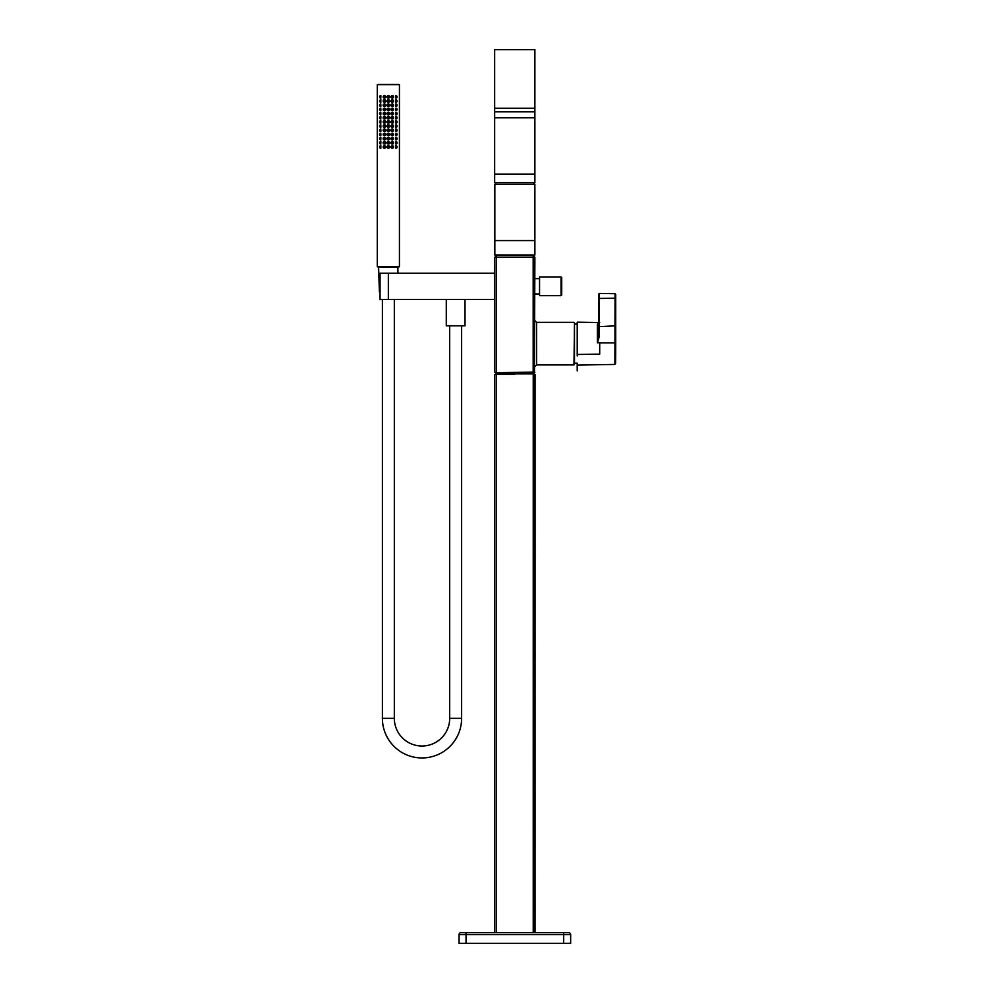 <?xml version="1.0" encoding="UTF-8"?>
<svg xmlns="http://www.w3.org/2000/svg" width="993" height="993" viewBox="0 0 993 993"><rect width="100%" height="100%" fill="white"/><g stroke="black" fill="none" stroke-linecap="round" stroke-linejoin="round"><path stroke-width="1.49" d="M466.052 943.35L459.064 943.35L459.064 934.574L466.052 934.574L466.052 932.7L460.938 932.7L568.778 932.7A1.874 1.874 0 0 1 570.652 934.574L570.652 943.35L563.676 943.35L563.676 934.574L466.052 934.574L466.052 943.35L563.676 943.35M460.938 932.7A1.874 1.874 0 0 0 459.064 934.574A1.874 1.874 0 0 1 460.938 932.7A1.874 1.874 0 0 0 459.064 934.574M561.715 277.606L561.715 294.995L561.033 295.666L561.033 276.935L561.715 277.606M561.033 276.935L539.559 276.935L539.559 295.666L561.033 295.666M494.837 273.261L380.058 273.261L380.058 299.414L494.837 299.414M465.022 299.414L465.022 325.828L446.279 325.828L446.279 299.414M398.876 84.455L377.836 84.455L398.876 84.529M399.434 84.703L377.278 84.703L399.434 84.703L399.434 266.67L388.35 266.832M397.932 273.261L397.895 266.832L399.26 266.832M377.452 266.832L399.434 266.67M377.278 84.703L377.278 266.67M384.44 148.255A1.278 1.278 0 0 0 385.718 146.976A1.278 1.278 0 0 0 384.44 145.698A1.278 1.278 0 0 0 383.161 146.976A1.278 1.278 0 0 0 384.44 148.255A1.278 1.278 0 0 1 383.161 146.976A1.278 1.278 0 0 1 384.44 145.698M384.44 144.084A1.278 1.278 0 0 0 385.718 142.806A1.278 1.278 0 0 0 384.44 141.527A1.278 1.278 0 0 0 383.161 142.806A1.278 1.278 0 0 0 384.44 144.084A1.278 1.278 0 0 1 383.161 142.806A1.278 1.278 0 0 1 384.44 141.527M384.44 139.901A1.278 1.278 0 0 0 385.718 138.623A1.278 1.278 0 0 0 384.44 137.344A1.278 1.278 0 0 0 383.161 138.623A1.278 1.278 0 0 0 384.44 139.901A1.278 1.278 0 0 1 383.161 138.623A1.278 1.278 0 0 1 384.44 137.344M384.44 135.731A1.278 1.278 0 0 0 385.718 134.452A1.278 1.278 0 0 0 384.44 133.174A1.278 1.278 0 0 0 383.161 134.452A1.278 1.278 0 0 0 384.44 135.731A1.278 1.278 0 0 1 383.161 134.452A1.278 1.278 0 0 1 384.44 133.174M384.44 131.56A1.278 1.278 0 0 0 385.718 130.282A1.278 1.278 0 0 0 384.44 129.003A1.278 1.278 0 0 0 383.161 130.282A1.278 1.278 0 0 0 384.44 131.56A1.278 1.278 0 0 1 383.161 130.282A1.278 1.278 0 0 1 384.44 129.003M384.44 127.389A1.278 1.278 0 0 0 385.718 126.111A1.278 1.278 0 0 0 384.44 124.833A1.278 1.278 0 0 0 383.161 126.111A1.278 1.278 0 0 0 384.44 127.389A1.278 1.278 0 0 1 383.161 126.111A1.278 1.278 0 0 1 384.44 124.833M384.44 123.206A1.278 1.278 0 0 0 385.718 121.928A1.278 1.278 0 0 0 384.44 120.65A1.278 1.278 0 0 0 383.161 121.928A1.278 1.278 0 0 0 384.44 123.206A1.278 1.278 0 0 1 383.161 121.928A1.278 1.278 0 0 1 384.44 120.65M384.44 119.036A1.278 1.278 0 0 0 385.718 117.757A1.278 1.278 0 0 0 384.44 116.479A1.278 1.278 0 0 0 383.161 117.757A1.278 1.278 0 0 0 384.44 119.036A1.278 1.278 0 0 1 383.161 117.757A1.278 1.278 0 0 1 384.44 116.479M384.44 114.865A1.278 1.278 0 0 0 385.718 113.587A1.278 1.278 0 0 0 384.44 112.308A1.278 1.278 0 0 0 383.161 113.587A1.278 1.278 0 0 0 384.44 114.865A1.278 1.278 0 0 1 383.161 113.587A1.278 1.278 0 0 1 384.44 112.308M384.44 110.682A1.278 1.278 0 0 0 385.718 109.404A1.278 1.278 0 0 0 384.44 108.125A1.278 1.278 0 0 0 383.161 109.404A1.278 1.278 0 0 0 384.44 110.682A1.278 1.278 0 0 1 383.161 109.404A1.278 1.278 0 0 1 384.44 108.125M384.44 106.512A1.278 1.278 0 0 0 385.718 105.233A1.278 1.278 0 0 0 384.44 103.955A1.278 1.278 0 0 0 383.161 105.233A1.278 1.278 0 0 0 384.44 106.512A1.278 1.278 0 0 1 383.161 105.233A1.278 1.278 0 0 1 384.44 103.955M384.44 102.341A1.278 1.278 0 0 0 385.718 101.063A1.278 1.278 0 0 0 384.44 99.784A1.278 1.278 0 0 0 383.161 101.063A1.278 1.278 0 0 0 384.44 102.341A1.278 1.278 0 0 1 383.161 101.063A1.278 1.278 0 0 1 384.44 99.784M388.35 145.698A1.278 1.278 0 0 1 389.628 146.976A1.278 1.278 0 0 1 388.35 148.255A1.278 1.278 0 0 1 387.071 146.976A1.278 1.278 0 0 1 388.35 145.698A1.278 1.278 0 0 0 387.071 146.976A1.278 1.278 0 0 0 388.35 148.255M388.35 141.527A1.278 1.278 0 0 1 389.628 142.806A1.278 1.278 0 0 1 388.35 144.084A1.278 1.278 0 0 1 387.071 142.806A1.278 1.278 0 0 1 388.35 141.527A1.278 1.278 0 0 0 387.071 142.806A1.278 1.278 0 0 0 388.35 144.084M388.35 137.344A1.278 1.278 0 0 1 389.628 138.623A1.278 1.278 0 0 1 388.35 139.901A1.278 1.278 0 0 1 387.071 138.623A1.278 1.278 0 0 1 388.35 137.344A1.278 1.278 0 0 0 387.071 138.623A1.278 1.278 0 0 0 388.35 139.901M388.35 133.174A1.278 1.278 0 0 1 389.628 134.452A1.278 1.278 0 0 1 388.35 135.731A1.278 1.278 0 0 1 387.071 134.452A1.278 1.278 0 0 1 388.35 133.174A1.278 1.278 0 0 0 387.071 134.452A1.278 1.278 0 0 0 388.35 135.731M388.35 129.003A1.278 1.278 0 0 1 389.628 130.282A1.278 1.278 0 0 1 388.35 131.56A1.278 1.278 0 0 1 387.071 130.282A1.278 1.278 0 0 1 388.35 129.003A1.278 1.278 0 0 0 387.071 130.282A1.278 1.278 0 0 0 388.35 131.56M388.35 124.833A1.278 1.278 0 0 1 389.628 126.111A1.278 1.278 0 0 1 388.35 127.389A1.278 1.278 0 0 1 387.071 126.111A1.278 1.278 0 0 1 388.35 124.833A1.278 1.278 0 0 0 387.071 126.111A1.278 1.278 0 0 0 388.35 127.389M388.35 120.65A1.278 1.278 0 0 1 389.628 121.928A1.278 1.278 0 0 1 388.35 123.206A1.278 1.278 0 0 1 387.071 121.928A1.278 1.278 0 0 1 388.35 120.65A1.278 1.278 0 0 0 387.071 121.928A1.278 1.278 0 0 0 388.35 123.206M388.35 116.479A1.278 1.278 0 0 1 389.628 117.757A1.278 1.278 0 0 1 388.35 119.036A1.278 1.278 0 0 1 387.071 117.757A1.278 1.278 0 0 1 388.35 116.479A1.278 1.278 0 0 0 387.071 117.757A1.278 1.278 0 0 0 388.35 119.036M388.35 112.308A1.278 1.278 0 0 1 389.628 113.587A1.278 1.278 0 0 1 388.35 114.865A1.278 1.278 0 0 1 387.071 113.587A1.278 1.278 0 0 1 388.35 112.308A1.278 1.278 0 0 0 387.071 113.587A1.278 1.278 0 0 0 388.35 114.865M388.35 108.125A1.278 1.278 0 0 1 389.628 109.404A1.278 1.278 0 0 1 388.35 110.682A1.278 1.278 0 0 1 387.071 109.404A1.278 1.278 0 0 1 388.35 108.125A1.278 1.278 0 0 0 387.071 109.404A1.278 1.278 0 0 0 388.35 110.682M388.35 103.955A1.278 1.278 0 0 1 389.628 105.233A1.278 1.278 0 0 1 388.35 106.512A1.278 1.278 0 0 1 387.071 105.233A1.278 1.278 0 0 1 388.35 103.955A1.278 1.278 0 0 0 387.071 105.233A1.278 1.278 0 0 0 388.35 106.512M388.35 99.784A1.278 1.278 0 0 1 389.628 101.063A1.278 1.278 0 0 1 388.35 102.341A1.278 1.278 0 0 1 387.071 101.063A1.278 1.278 0 0 1 388.35 99.784A1.278 1.278 0 0 0 387.071 101.063A1.278 1.278 0 0 0 388.35 102.341M392.272 145.698A1.278 1.278 0 0 1 393.551 146.976A1.278 1.278 0 0 1 392.272 148.255A1.278 1.278 0 0 1 390.994 146.976A1.278 1.278 0 0 1 392.272 145.698A1.278 1.278 0 0 0 390.994 146.976A1.278 1.278 0 0 0 392.272 148.255M392.272 141.527A1.278 1.278 0 0 1 393.551 142.806A1.278 1.278 0 0 1 392.272 144.084A1.278 1.278 0 0 1 390.994 142.806A1.278 1.278 0 0 1 392.272 141.527A1.278 1.278 0 0 0 390.994 142.806A1.278 1.278 0 0 0 392.272 144.084M392.272 137.344A1.278 1.278 0 0 1 393.551 138.623A1.278 1.278 0 0 1 392.272 139.901A1.278 1.278 0 0 1 390.994 138.623A1.278 1.278 0 0 1 392.272 137.344A1.278 1.278 0 0 0 390.994 138.623A1.278 1.278 0 0 0 392.272 139.901M392.272 133.174A1.278 1.278 0 0 1 393.551 134.452A1.278 1.278 0 0 1 392.272 135.731A1.278 1.278 0 0 1 390.994 134.452A1.278 1.278 0 0 1 392.272 133.174A1.278 1.278 0 0 0 390.994 134.452A1.278 1.278 0 0 0 392.272 135.731M392.272 129.003A1.278 1.278 0 0 1 393.551 130.282A1.278 1.278 0 0 1 392.272 131.56A1.278 1.278 0 0 1 390.994 130.282A1.278 1.278 0 0 1 392.272 129.003A1.278 1.278 0 0 0 390.994 130.282A1.278 1.278 0 0 0 392.272 131.56M392.272 124.833A1.278 1.278 0 0 1 393.551 126.111A1.278 1.278 0 0 1 392.272 127.389A1.278 1.278 0 0 1 390.994 126.111A1.278 1.278 0 0 1 392.272 124.833A1.278 1.278 0 0 0 390.994 126.111A1.278 1.278 0 0 0 392.272 127.389M392.272 120.65A1.278 1.278 0 0 1 393.551 121.928A1.278 1.278 0 0 1 392.272 123.206A1.278 1.278 0 0 1 390.994 121.928A1.278 1.278 0 0 1 392.272 120.65A1.278 1.278 0 0 0 390.994 121.928A1.278 1.278 0 0 0 392.272 123.206M392.272 116.479A1.278 1.278 0 0 1 393.551 117.757A1.278 1.278 0 0 1 392.272 119.036A1.278 1.278 0 0 1 390.994 117.757A1.278 1.278 0 0 1 392.272 116.479A1.278 1.278 0 0 0 390.994 117.757A1.278 1.278 0 0 0 392.272 119.036M392.272 112.308A1.278 1.278 0 0 1 393.551 113.587A1.278 1.278 0 0 1 392.272 114.865A1.278 1.278 0 0 1 390.994 113.587A1.278 1.278 0 0 1 392.272 112.308A1.278 1.278 0 0 0 390.994 113.587A1.278 1.278 0 0 0 392.272 114.865M392.272 108.125A1.278 1.278 0 0 1 393.551 109.404A1.278 1.278 0 0 1 392.272 110.682A1.278 1.278 0 0 1 390.994 109.404A1.278 1.278 0 0 1 392.272 108.125A1.278 1.278 0 0 0 390.994 109.404A1.278 1.278 0 0 0 392.272 110.682M392.272 103.955A1.278 1.278 0 0 1 393.551 105.233A1.278 1.278 0 0 1 392.272 106.512A1.278 1.278 0 0 1 390.994 105.233A1.278 1.278 0 0 1 392.272 103.955A1.278 1.278 0 0 0 390.994 105.233A1.278 1.278 0 0 0 392.272 106.512M392.272 99.784A1.278 1.278 0 0 1 393.551 101.063A1.278 1.278 0 0 1 392.272 102.341A1.278 1.278 0 0 1 390.994 101.063A1.278 1.278 0 0 1 392.272 99.784A1.278 1.278 0 0 0 390.994 101.063A1.278 1.278 0 0 0 392.272 102.341M395.847 145.698A1.278 1.278 0 0 1 397.126 146.976A1.278 1.278 0 0 1 395.847 148.255M395.847 141.527A1.278 1.278 0 0 1 397.126 142.806A1.278 1.278 0 0 1 395.847 144.084M395.847 137.344A1.278 1.278 0 0 1 397.126 138.623A1.278 1.278 0 0 1 395.847 139.901M395.847 133.174A1.278 1.278 0 0 1 397.126 134.452A1.278 1.278 0 0 1 395.847 135.731M395.847 129.003A1.278 1.278 0 0 1 397.126 130.282A1.278 1.278 0 0 1 395.847 131.56M395.847 124.833A1.278 1.278 0 0 1 397.126 126.111A1.278 1.278 0 0 1 395.847 127.389M395.847 120.65A1.278 1.278 0 0 1 397.126 121.928A1.278 1.278 0 0 1 395.847 123.206M395.847 116.479A1.278 1.278 0 0 1 397.126 117.757A1.278 1.278 0 0 1 395.847 119.036M395.847 112.308A1.278 1.278 0 0 1 397.126 113.587A1.278 1.278 0 0 1 395.847 114.865M395.847 108.125A1.278 1.278 0 0 1 397.126 109.404A1.278 1.278 0 0 1 395.847 110.682M395.847 103.955A1.278 1.278 0 0 1 397.126 105.233A1.278 1.278 0 0 1 395.847 106.512M395.847 99.784A1.278 1.278 0 0 1 397.126 101.063A1.278 1.278 0 0 1 395.847 102.341M384.44 98.158A1.278 1.278 0 0 0 385.718 96.892A1.278 1.278 0 0 0 384.44 95.613A1.278 1.278 0 0 0 383.161 96.892A1.278 1.278 0 0 0 384.44 98.158A1.278 1.278 0 0 1 383.161 96.892A1.278 1.278 0 0 1 384.44 95.613M395.847 95.613A1.278 1.278 0 0 1 397.126 96.892A1.278 1.278 0 0 1 395.847 98.158M392.272 95.613A1.278 1.278 0 0 1 393.551 96.892A1.278 1.278 0 0 1 392.272 98.158A1.278 1.278 0 0 1 390.994 96.892A1.278 1.278 0 0 1 392.272 95.613A1.278 1.278 0 0 0 390.994 96.892A1.278 1.278 0 0 0 392.272 98.158M388.35 95.613A1.278 1.278 0 0 1 389.628 96.892A1.278 1.278 0 0 1 388.35 98.158A1.278 1.278 0 0 1 387.071 96.892A1.278 1.278 0 0 1 388.35 95.613A1.278 1.278 0 0 0 387.071 96.892A1.278 1.278 0 0 0 388.35 98.158M380.853 95.613A1.278 1.278 0 0 0 379.587 96.892A1.278 1.278 0 0 0 380.853 98.158A1.278 1.278 0 0 1 379.587 96.892A1.278 1.278 0 0 1 380.853 95.613M380.853 99.784A1.278 1.278 0 0 0 379.587 101.063A1.278 1.278 0 0 0 380.853 102.341A1.278 1.278 0 0 1 379.587 101.063A1.278 1.278 0 0 1 380.853 99.784M380.853 103.955A1.278 1.278 0 0 0 379.587 105.233A1.278 1.278 0 0 0 380.853 106.512A1.278 1.278 0 0 1 379.587 105.233A1.278 1.278 0 0 1 380.853 103.955M380.853 108.125A1.278 1.278 0 0 0 379.587 109.404A1.278 1.278 0 0 0 380.853 110.682A1.278 1.278 0 0 1 379.587 109.404A1.278 1.278 0 0 1 380.853 108.125M380.853 112.308A1.278 1.278 0 0 0 379.587 113.587A1.278 1.278 0 0 0 380.853 114.865A1.278 1.278 0 0 1 379.587 113.587A1.278 1.278 0 0 1 380.853 112.308M380.853 116.479A1.278 1.278 0 0 0 379.587 117.757A1.278 1.278 0 0 0 380.853 119.036A1.278 1.278 0 0 1 379.587 117.757A1.278 1.278 0 0 1 380.853 116.479M380.853 120.65A1.278 1.278 0 0 0 379.587 121.928A1.278 1.278 0 0 0 380.853 123.206A1.278 1.278 0 0 1 379.587 121.928A1.278 1.278 0 0 1 380.853 120.65M380.853 124.833A1.278 1.278 0 0 0 379.587 126.111A1.278 1.278 0 0 0 380.853 127.389A1.278 1.278 0 0 1 379.587 126.111A1.278 1.278 0 0 1 380.853 124.833M380.853 129.003A1.278 1.278 0 0 0 379.587 130.282A1.278 1.278 0 0 0 380.853 131.56A1.278 1.278 0 0 1 379.587 130.282A1.278 1.278 0 0 1 380.853 129.003M380.853 133.174A1.278 1.278 0 0 0 379.587 134.452A1.278 1.278 0 0 0 380.853 135.731A1.278 1.278 0 0 1 379.587 134.452A1.278 1.278 0 0 1 380.853 133.174M380.853 137.344A1.278 1.278 0 0 0 379.587 138.623A1.278 1.278 0 0 0 380.853 139.901A1.278 1.278 0 0 1 379.587 138.623A1.278 1.278 0 0 1 380.853 137.344M380.853 141.527A1.278 1.278 0 0 0 379.587 142.806A1.278 1.278 0 0 0 380.853 144.084A1.278 1.278 0 0 1 379.587 142.806A1.278 1.278 0 0 1 380.853 141.527M380.853 145.698A1.278 1.278 0 0 0 379.587 146.976A1.278 1.278 0 0 0 380.853 148.255A1.278 1.278 0 0 1 379.587 146.976A1.278 1.278 0 0 1 380.853 145.698M577.218 324.078L574.488 324.078L574.488 363.177L577.218 363.177L577.218 370.923M598.68 326.188L598.68 336.106L599.375 336.317L597.463 342.597L598.68 336.106L598.68 294.114L598.68 326.188L597.463 324.177L599.375 325.505M615.722 295.157L615.052 293.705L599.375 293.431L599.375 298.446L615.052 298.223L615.722 294.71L615.722 343.628A1277.805 1046.721 180 0 1 615.561 360.124L614.89 364.431L615.052 294.151M615.722 322.886L615.561 360.124L614.89 360.67M615.052 322.328L615.002 324.376M597.463 324.177L598.68 324.115M599.71 322.564L577.218 322.179L577.218 354.476L599.71 354.129L599.71 342.821L597.463 342.597M597.389 342.808L597.389 324.09M577.218 354.476L577.218 355.941M614.89 364.431L577.218 365.089L577.218 363.177M494.837 240.579L494.837 184.326L534.879 184.326L534.879 240.579L494.837 240.579L494.837 255.04L534.879 255.04L534.879 240.579M534.023 184.326L534.023 182.625M495.693 184.326L495.693 182.625M494.663 174.11L494.663 182.625L534.879 182.625L534.879 174.11L494.663 174.11L494.663 49.65L534.879 49.65L534.879 111.837L494.663 111.837M534.879 111.837L534.879 117.795L494.663 117.795M534.879 117.795L534.879 174.11M574.488 322.849L573.979 364.928L574.488 322.849M494.837 257.162L534.879 257.162L494.837 257.162L494.837 372.164L496.537 372.598L496.537 373.877L534.023 373.877L534.023 372.598M495.271 372.598L534.879 372.164L496.537 372.598L496.537 255.462L495.693 255.462L495.693 256.74M533.601 374.299L533.179 372.598L496.537 372.598M514.858 374.299L496.488 374.299M495.693 372.598L496.115 374.299M534.023 256.74L533.601 255.04L496.537 255.04M534.457 372.598L534.879 257.162M382.392 299.414L382.392 718.324A39.608 39.608 0 0 0 422 757.944A39.608 39.608 0 0 0 461.621 718.324L461.621 325.828M382.392 718.324L394.32 718.324A27.68 27.68 0 0 0 422 746.016A27.68 27.68 0 0 0 449.692 718.324L449.692 325.828M394.32 718.324L394.32 299.414M380.058 292.389L379.4 291.967L380.058 291.967M398.143 267.08L378.569 267.08L379.4 291.967M568.778 932.7A1.874 1.874 0 0 1 570.652 934.574L563.676 934.574L563.676 932.7M388.35 273.261L388.35 299.414M380.853 146.554L380.853 147.398L380.853 146.554M380.853 142.371L380.853 143.228L380.853 142.371M380.853 138.201L380.853 139.057L380.853 138.201M380.853 134.03L380.853 134.874L380.853 134.03M380.853 129.86L380.853 130.704L380.853 129.86M380.853 125.677L380.853 126.533L380.853 125.677M380.853 121.506L380.853 122.362L380.853 121.506M380.853 117.335L380.853 118.179L380.853 117.335M380.853 113.152L380.853 114.009L380.853 113.152M380.853 108.982L380.853 109.838L380.853 108.982M380.853 104.811L380.853 105.655L380.853 104.811M380.853 100.641L380.853 101.485L380.853 100.641M384.44 146.554L384.44 147.398L384.44 146.554M384.44 142.371L384.44 143.228L384.44 142.371M384.44 138.201L384.44 139.057L384.44 138.201M384.44 134.03L384.44 134.874L384.44 134.03M384.44 129.86L384.44 130.704L384.44 129.86M384.44 125.677L384.44 126.533L384.44 125.677M384.44 121.506L384.44 122.362L384.44 121.506M384.44 117.335L384.44 118.179L384.44 117.335M384.44 113.152L384.44 114.009L384.44 113.152M384.44 108.982L384.44 109.838L384.44 108.982M384.44 104.811L384.44 105.655L384.44 104.811M384.44 100.641L384.44 101.485L384.44 100.641M388.35 147.398L388.35 146.554L388.35 147.398M388.35 143.228L388.35 142.371L388.35 143.228M388.35 139.057L388.35 138.201L388.35 139.057M388.35 134.874L388.35 134.03L388.35 134.874M388.35 130.704L388.35 129.86L388.35 130.704M388.35 126.533L388.35 125.677L388.35 126.533M388.35 122.362L388.35 121.506L388.35 122.362M388.35 118.179L388.35 117.335L388.35 118.179M388.35 114.009L388.35 113.152L388.35 114.009M388.35 109.838L388.35 108.982L388.35 109.838M388.35 105.655L388.35 104.811L388.35 105.655M388.35 101.485L388.35 100.641L388.35 101.485M392.272 147.398L392.272 146.554L392.272 147.398M392.272 143.228L392.272 142.371L392.272 143.228M392.272 139.057L392.272 138.201L392.272 139.057M392.272 134.874L392.272 134.03L392.272 134.874M392.272 130.704L392.272 129.86L392.272 130.704M392.272 126.533L392.272 125.677L392.272 126.533M392.272 122.362L392.272 121.506L392.272 122.362M392.272 118.179L392.272 117.335L392.272 118.179M392.272 114.009L392.272 113.152L392.272 114.009M392.272 109.838L392.272 108.982L392.272 109.838M392.272 105.655L392.272 104.811L392.272 105.655M392.272 101.485L392.272 100.641L392.272 101.485M395.847 147.398L395.847 146.554L395.847 147.398M395.847 143.228L395.847 142.371L395.847 143.228M395.847 139.057L395.847 138.201L395.847 139.057M395.847 134.874L395.847 134.03L395.847 134.874M395.847 130.704L395.847 129.86L395.847 130.704M395.847 126.533L395.847 125.677L395.847 126.533M395.847 122.362L395.847 121.506L395.847 122.362M395.847 118.179L395.847 117.335L395.847 118.179M395.847 114.009L395.847 113.152L395.847 114.009M395.847 109.838L395.847 108.982L395.847 109.838M395.847 105.655L395.847 104.811L395.847 105.655M395.847 101.485L395.847 100.641L395.847 101.485M380.853 96.458L380.853 97.314L380.853 96.458M384.44 96.458L384.44 97.314L384.44 96.458M395.847 97.314L395.847 96.458L395.847 97.314M392.272 97.314L392.272 96.458L392.272 97.314M388.35 97.314L388.35 96.458L388.35 97.314M598.68 326.064L599.375 326.623L599.375 336.317M598.68 297.888L599.375 298.446L599.375 326.623L615.722 325.841M615.672 342.858L599.71 342.821M534.879 108.225L494.663 108.225M573.979 322.34L536.58 322.34L536.58 364.928L534.879 366.628M533.179 372.598L533.179 255.04M496.488 932.7L496.488 374.56L494.812 374.56L494.812 932.7M534.904 932.7L534.644 374.299M533.229 932.7L533.229 374.299M461.621 718.324L449.692 718.324M539.559 278.636L534.879 278.636M539.559 293.965L534.879 293.965M599.375 293.431L598.68 294.114M615.561 363.761A1277.805 1277.805 0 0 0 615.722 343.628M577.218 338.824L577.218 343.628M573.979 364.928L536.58 364.928M536.58 322.34L534.879 320.627M535.041 932.7L535.041 374.56M494.675 932.7L494.675 374.56"/></g></svg>
